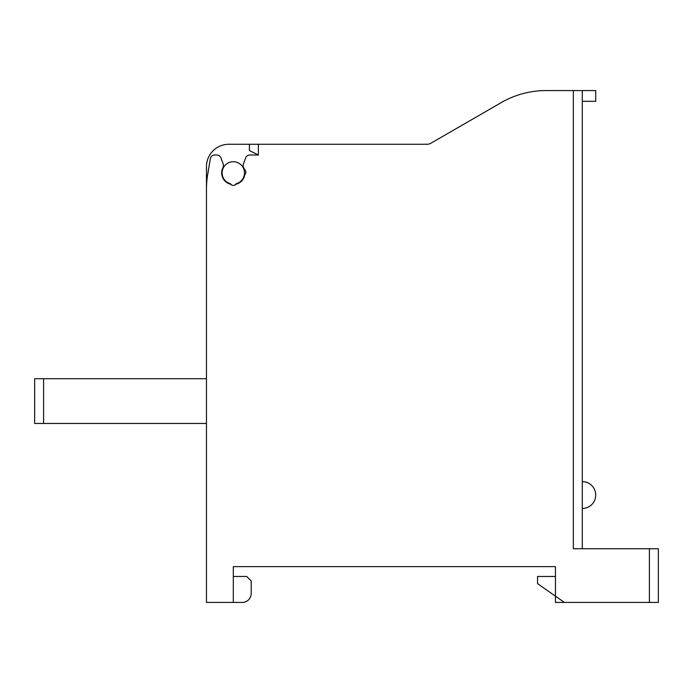 <?xml version="1.0" encoding="UTF-8"?>
<svg xmlns="http://www.w3.org/2000/svg" width="693" height="693" viewBox="0 0 693 693"><rect width="100%" height="100%" fill="white"/><g stroke="black" fill="none" stroke-linecap="round" stroke-linejoin="round"><path stroke-width="1.04" d="M206.462 423.458L34.65 423.458L34.65 378.716L206.462 378.716M582.293 548.735L582.293 101.317L595.711 101.317L595.711 90.575L546.049 90.575A89.484 89.484 0 0 0 501.308 102.564L430.743 143.312A7.155 7.155 0 0 1 427.165 144.265L258.359 144.265L258.359 155.007L249.411 150.528L258.359 155.007L249.818 155.007A4.47 4.47 0 0 0 245.617 157.952L243.416 163.99A4.47 4.47 0 0 0 243.641 167.576A11.634 11.634 0 0 1 244.04 168.416A4.47 4.47 0 0 0 244.863 169.707A3.578 3.578 0 0 1 245.14 174.186A2.685 2.685 0 0 0 244.707 175.199A11.634 11.634 0 0 1 236.582 184.061A2.685 2.685 0 0 0 235.611 184.589A3.578 3.578 0 0 1 230.994 184.589A2.685 2.685 0 0 0 230.024 184.061A11.634 11.634 0 0 1 222.964 167.576A4.47 4.47 0 0 0 223.189 163.99L220.989 157.952A4.47 4.47 0 0 0 216.788 155.007L214.726 155.007A4.47 4.47 0 0 0 210.308 158.74L207.675 174.549A89.484 89.484 0 0 0 206.462 189.258L206.462 602.425L233.307 602.425L233.307 566.631L555.448 566.631L555.448 596.162L537.551 583.627L537.551 576.472L555.448 576.472M249.411 150.528L249.411 144.265L228.829 144.265A22.367 22.367 0 0 0 206.462 166.641L206.462 244.49M43.598 378.716L43.598 423.458M582.293 101.317L582.293 90.575L582.293 101.317M564.397 602.425L555.448 602.425L555.448 596.162L564.397 602.425L658.35 602.425L658.35 548.735L573.345 548.735L573.345 90.575M236.088 183.732A11.183 11.183 0 0 0 244.49 172.903A11.183 11.183 0 0 1 236.088 183.732A3.136 3.136 0 0 1 233.307 185.429M258.359 144.265L249.411 144.265M233.298 185.429A3.136 3.136 0 0 1 230.518 183.732A11.183 11.183 0 0 1 222.271 171.032A11.183 11.183 0 0 1 234.243 161.755A11.183 11.183 0 0 1 244.49 172.903M233.307 576.472L246.725 576.472L251.204 580.951L251.204 593.477A8.948 8.948 0 0 1 242.255 602.425L233.307 602.425M658.35 548.735L658.35 602.425L658.35 548.735M582.293 481.618A13.418 13.418 0 0 1 595.711 495.045A13.418 13.418 0 0 1 582.293 508.463M649.402 602.425L649.402 548.735"/></g></svg>

